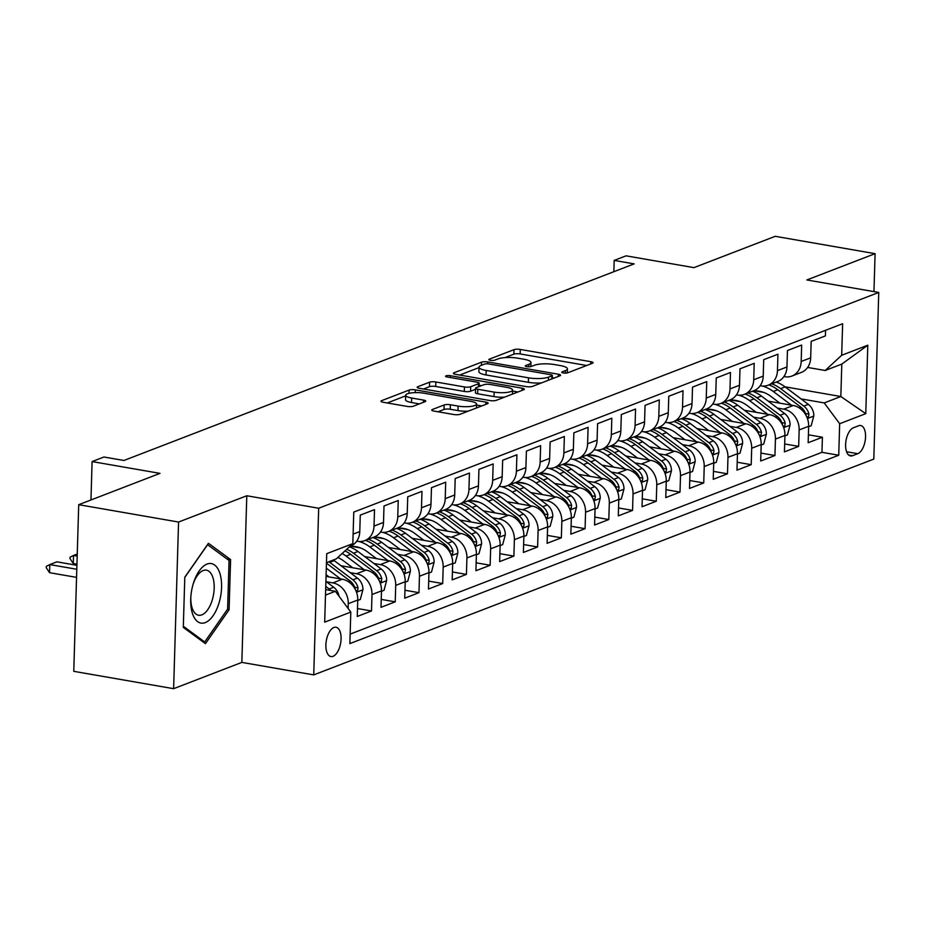 <?xml version="1.0" encoding="UTF-8"?>
<svg xmlns="http://www.w3.org/2000/svg" width="925" height="925" viewBox="0 0 925 925"><rect width="100%" height="100%" fill="white"/><g stroke="black" fill="none" stroke-linecap="round" stroke-linejoin="round"><path stroke-width="1.39" d="M563.313 372.972A3.191 0.786 1.7 0 0 567.684 372.81L592.439 363.282A4.567 1.122 1.7 0 0 593.075 362.727A4.567 1.122 1.7 0 0 590.844 361.698L520.278 349.442A4.567 1.122 1.7 0 0 514.023 349.65L489.279 359.189A3.191 0.786 1.7 0 0 488.828 359.571A3.191 0.786 1.7 0 0 490.389 360.299A3.191 0.786 1.7 0 0 494.759 360.149L497.962 358.912A14.603 3.584 1.7 0 1 517.965 358.218L523.851 359.235A14.603 3.584 1.7 0 1 530.985 362.542A14.603 3.584 1.7 0 1 528.938 364.288L525.735 365.525A3.191 0.786 1.7 0 0 525.284 365.907A3.191 0.786 1.7 0 0 526.845 366.635A3.191 0.786 1.7 0 0 531.227 366.473L534.43 365.248A14.603 3.584 1.7 0 1 554.422 364.554L560.307 365.572A14.603 3.584 1.7 0 1 567.441 368.878A14.603 3.584 1.7 0 1 565.395 370.624L562.192 371.862A3.191 0.786 1.7 0 0 561.752 372.243A3.191 0.786 1.7 0 0 563.313 372.972M333.058 656.311A14.869 7.273 99.9 0 0 340.943 641.048A14.869 7.273 99.9 0 0 336.029 627.254A14.869 7.273 99.9 0 0 333.913 627.485A14.869 7.273 99.9 0 0 326.028 642.748A14.869 7.273 99.9 0 0 330.942 656.553A14.869 7.273 99.9 0 0 333.058 656.311M432.368 409.498A4.567 1.122 1.7 0 0 431.732 410.053A4.567 1.122 1.7 0 0 433.964 411.082L453.759 414.516A4.567 1.122 1.7 0 0 460.014 414.308L487.498 403.716A4.567 1.122 1.7 0 0 488.134 403.161A4.567 1.122 1.7 0 0 485.903 402.132L415.337 389.876A4.567 1.122 1.7 0 0 409.081 390.084L381.597 400.675A4.567 1.122 1.7 0 0 380.961 401.23A4.567 1.122 1.7 0 0 383.193 402.259L407.104 406.41A4.567 1.122 1.7 0 0 413.359 406.202L425.118 401.67A4.567 1.122 1.7 0 0 425.754 401.115A4.567 1.122 1.7 0 0 423.523 400.086L411.671 398.028A12.198 2.995 1.7 0 1 405.705 395.264A12.198 2.995 1.7 0 1 411.903 392.847A12.198 2.995 1.7 0 1 424.124 393.217L470.582 401.3A12.198 2.995 1.7 0 1 476.56 404.063A12.198 2.995 1.7 0 1 470.351 406.468A12.198 2.995 1.7 0 1 458.129 406.098L450.382 404.757A4.567 1.122 1.7 0 0 444.127 404.965L432.368 409.498L432.333 410.631M873.963 291.618L875.085 253.67L775.231 236.314L693.947 267.637L626.052 255.832L614.188 260.411L634.157 263.879L123.927 460.477L103.958 457.008L92.095 461.575L90.951 499.974M178.56 522.047L173.623 688.686L241.841 662.393L246.79 495.754L178.56 522.047L78.718 504.692L159.99 473.369L92.095 461.575M246.79 495.754L318.686 508.241L878.75 292.45L873.801 459.089L313.737 674.892L318.686 508.241M875.085 253.67L806.854 279.951L878.75 292.45M526.198 386.604A4.567 1.122 1.7 0 0 532.453 386.396L559.937 375.804A4.567 1.122 1.7 0 0 560.585 375.249A4.567 1.122 1.7 0 0 558.353 374.22L487.776 361.953A4.567 1.122 1.7 0 0 481.532 362.172L454.048 372.763A4.567 1.122 1.7 0 0 453.4 373.307A4.567 1.122 1.7 0 0 455.632 374.347L526.198 386.604M523.712 389.76L496.228 400.352A4.567 1.122 1.7 0 1 489.984 400.56L419.407 388.303A4.567 1.122 1.7 0 1 417.187 387.263A4.567 1.122 1.7 0 1 417.822 386.719L429.582 382.187A4.567 1.122 1.7 0 1 435.837 381.979L464.454 386.951A4.567 1.122 1.7 0 0 470.709 386.731L478.502 383.725A4.567 1.122 1.7 0 0 479.15 383.181A4.567 1.122 1.7 0 0 476.918 382.141L447.122 376.972A3.191 0.786 1.7 0 1 445.561 376.244A3.191 0.786 1.7 0 1 447.18 375.608A3.191 0.786 1.7 0 1 450.382 375.712L522.128 388.176A4.567 1.122 1.7 0 1 524.359 389.205A4.567 1.122 1.7 0 1 523.712 389.76M173.623 688.686L73.769 671.33L78.718 504.692M326.433 581.779L332.815 582.889A18.592 15.563 68.9 0 1 348.262 603.678L357.755 600.024L357.258 616.466L371.503 610.974L357.501 608.546M350.159 572.633L356.553 573.743A18.592 15.563 68.9 0 1 371.989 594.532L381.482 590.878L380.996 607.32L395.229 601.828L381.227 599.4M373.885 563.487L380.279 564.597A18.592 15.563 68.9 0 1 395.727 585.386L405.219 581.732L404.722 598.174L418.967 592.682L404.965 590.254M397.623 554.341L404.017 555.451A18.592 15.563 68.9 0 1 419.453 576.252L428.946 572.587L428.46 589.028L442.693 583.548L428.691 581.108M421.349 545.207L427.743 546.317A18.592 15.563 68.9 0 1 443.179 567.106L452.672 563.441L452.186 579.882L466.431 574.402L452.429 571.962M445.087 536.061L451.469 537.171A18.592 15.563 68.9 0 1 466.917 557.96L476.41 554.306L475.924 570.737L490.158 565.256L476.155 562.816M468.813 526.915L475.207 528.025A18.592 15.563 68.9 0 1 490.643 548.814L500.136 545.16L499.65 561.602L513.895 556.11L499.893 553.682M492.551 517.769L498.933 518.879A18.592 15.563 68.9 0 1 514.381 539.668L523.874 536.014L523.388 552.456L537.622 546.964L523.619 544.536M516.277 508.623L522.671 509.733A18.592 15.563 68.9 0 1 538.107 530.522L547.6 526.868L547.114 543.31L561.359 537.818L547.346 535.39M540.015 499.477L546.398 500.587A18.592 15.563 68.9 0 1 561.845 521.388L571.338 517.722L570.852 534.164L585.086 528.684L571.083 526.244M563.741 490.342L570.135 491.453A18.592 15.563 68.9 0 1 585.571 512.242L595.064 508.577L594.578 525.018L608.812 519.538L594.81 517.098M587.479 481.197L593.862 482.307A18.592 15.563 68.9 0 1 609.309 503.096L618.802 499.442L618.305 515.873L632.55 510.392L618.548 507.952M611.205 472.051L617.599 473.161A18.592 15.563 68.9 0 1 633.035 493.95L642.528 490.296L642.043 506.738L656.276 501.246L642.274 498.818M634.932 462.905L641.326 464.015A18.592 15.563 68.9 0 1 656.773 484.804L666.266 481.15L665.769 497.592L680.014 492.1L666.012 489.672M658.669 453.759L665.063 454.869A18.592 15.563 68.9 0 1 680.499 475.658L689.992 472.004L689.507 488.446L703.74 482.954L689.738 480.526M682.396 444.613L688.79 445.723A18.592 15.563 68.9 0 1 704.226 466.524L713.718 462.858L713.233 479.3L727.478 473.82L713.476 471.38M706.133 435.478L712.516 436.588A18.592 15.563 68.9 0 1 727.963 457.378L737.456 453.712L736.971 470.154L751.204 464.674L737.202 462.234M729.86 426.333L736.254 427.442A18.592 15.563 68.9 0 1 751.69 448.232L761.183 444.578L760.697 461.008L774.942 455.528L760.94 453.088M753.597 417.187L759.98 418.297A18.592 15.563 68.9 0 1 775.428 439.086L784.92 435.432L784.435 451.874L798.668 446.382L799.154 429.94A18.592 15.563 -111.1 0 0 783.718 409.151L777.324 408.041M784.666 443.954L798.668 446.382M825.574 330.294L825.412 335.902L811.167 341.383L810.682 357.825A18.592 15.563 -111.1 0 1 801.385 372.393L791.893 376.059A18.592 15.563 -111.1 0 0 801.189 361.478L801.674 345.048L787.441 350.529L786.955 366.971A18.592 15.563 -111.1 0 1 777.659 381.539L768.166 385.205A18.592 15.563 68.9 0 1 760.951 385.864L760.177 385.737M768.166 385.205A18.592 15.563 68.9 0 0 777.462 370.624L777.948 354.194L763.703 359.675L763.218 376.117A18.592 15.563 -111.1 0 1 753.921 390.685L744.428 394.339A18.592 15.563 68.9 0 1 737.213 395.01L736.439 394.882M744.428 394.339A18.592 15.563 68.9 0 0 753.725 379.77L754.21 363.328L739.977 368.821L739.491 385.262A18.592 15.563 -111.1 0 1 730.195 399.831L720.702 403.485A18.592 15.563 68.9 0 1 713.487 404.156L712.712 404.017M720.702 403.485A18.592 15.563 68.9 0 0 729.998 388.916L730.484 372.474L716.239 377.967L715.753 394.397A18.592 15.563 -111.1 0 1 706.469 408.977L696.976 412.631A18.592 15.563 68.9 0 1 689.749 413.302L688.975 413.163M696.976 412.631A18.592 15.563 68.9 0 0 706.261 398.062L706.746 381.62L692.513 387.113L692.027 403.543A18.592 15.563 -111.1 0 1 682.731 418.123L673.238 421.777A18.592 15.563 68.9 0 1 666.023 422.447L665.248 422.309M673.238 421.777A18.592 15.563 68.9 0 0 682.534 407.208L683.02 390.766L668.775 396.247L668.289 412.689A18.592 15.563 -111.1 0 1 659.005 427.257L649.512 430.923A18.592 15.563 68.9 0 1 642.285 431.593L641.522 431.455M649.512 430.923A18.592 15.563 68.9 0 0 658.797 416.354L659.282 399.912L645.049 405.393L644.563 421.835A18.592 15.563 -111.1 0 1 635.267 436.403L625.774 440.069A18.592 15.563 68.9 0 1 618.559 440.728L617.784 440.601M625.774 440.069A18.592 15.563 68.9 0 0 635.07 425.488L635.556 409.058L621.322 414.539L620.825 430.981A18.592 15.563 -111.1 0 1 611.541 445.549L602.048 449.203A18.592 15.563 68.9 0 1 594.821 449.874L594.058 449.747M602.048 449.203A18.592 15.563 68.9 0 0 611.332 434.634L611.83 418.192L597.585 423.685L597.099 440.127A18.592 15.563 -111.1 0 1 587.803 454.695L578.31 458.349A18.592 15.563 68.9 0 1 571.095 459.02L570.32 458.881M578.31 458.349A18.592 15.563 68.9 0 0 587.606 443.78L588.092 427.338L573.858 432.831L573.361 449.272A18.592 15.563 -111.1 0 1 564.077 463.841L554.584 467.495A18.592 15.563 68.9 0 1 547.357 468.166L546.594 468.027M554.584 467.495A18.592 15.563 68.9 0 0 563.868 452.926L564.366 436.484L550.121 441.977L549.635 458.407A18.592 15.563 -111.1 0 1 540.339 472.987L530.846 476.641A18.592 15.563 68.9 0 1 523.631 477.312L522.856 477.173M530.846 476.641A18.592 15.563 68.9 0 0 540.142 462.072L540.628 445.63L526.394 451.111L525.909 467.553A18.592 15.563 -111.1 0 1 516.613 482.122L507.12 485.787A18.592 15.563 68.9 0 1 499.905 486.458L499.13 486.319M507.12 485.787A18.592 15.563 68.9 0 0 516.416 471.218L516.902 454.776L502.657 460.257L502.171 476.699A18.592 15.563 -111.1 0 1 492.875 491.267L483.382 494.933A18.592 15.563 68.9 0 1 476.167 495.592L475.392 495.465M483.382 494.933A18.592 15.563 68.9 0 0 492.678 480.353L493.164 463.922L478.93 469.403L478.445 485.845A18.592 15.563 -111.1 0 1 469.148 500.413L459.656 504.067A18.592 15.563 68.9 0 1 452.441 504.738L451.666 504.611M459.656 504.067A18.592 15.563 68.9 0 0 468.952 489.498L469.438 473.057L455.192 478.549L454.707 494.991A18.592 15.563 -111.1 0 1 445.422 509.559L435.929 513.213A18.592 15.563 68.9 0 1 428.703 513.884L427.928 513.745M435.929 513.213A18.592 15.563 68.9 0 0 445.214 498.644L445.7 482.203L431.466 487.695L430.981 504.137A18.592 15.563 -111.1 0 1 421.684 518.705L412.192 522.359A18.592 15.563 68.9 0 1 404.977 523.03L404.202 522.891M412.192 522.359A18.592 15.563 68.9 0 0 421.488 507.79L421.973 491.348L407.728 496.841L407.243 513.271A18.592 15.563 -111.1 0 1 397.958 527.851L388.465 531.505A18.592 15.563 68.9 0 1 381.239 532.176L380.476 532.037M388.465 531.505A18.592 15.563 68.9 0 0 397.75 516.936L398.247 500.494L384.002 505.975L383.517 522.417A18.592 15.563 -111.1 0 1 374.22 536.997L364.728 540.651A18.592 15.563 68.9 0 1 357.512 541.322L356.738 541.183M364.728 540.651A18.592 15.563 68.9 0 0 374.024 526.082L374.509 509.64L360.276 515.121L359.779 531.563A18.592 15.563 -111.1 0 1 350.494 546.132L349.823 546.386M357.755 600.024A18.592 15.563 -111.1 0 0 342.308 579.235L326.051 576.402M381.482 590.878A18.592 15.563 -111.1 0 0 366.046 570.089L341.001 565.73M405.219 581.732A18.592 15.563 -111.1 0 0 389.772 560.943L364.728 556.596M428.946 572.587A18.592 15.563 -111.1 0 0 413.51 551.797L388.465 547.45M360.241 547.854L351.824 546.386M452.672 563.441A18.592 15.563 -111.1 0 0 437.236 542.651L412.192 538.304M383.967 538.708L375.55 537.24M476.41 554.306A18.592 15.563 -111.1 0 0 460.962 533.505L435.929 529.158M407.705 529.562L399.288 528.094M500.136 545.16A18.592 15.563 -111.1 0 0 484.7 524.371L459.656 520.012M431.432 520.417L423.014 518.96M523.874 536.014A18.592 15.563 -111.1 0 0 508.426 515.225L483.393 510.866M455.169 511.271L446.752 509.814M547.6 526.868A18.592 15.563 -111.1 0 0 532.164 506.079L507.12 501.732M478.896 502.125L470.478 500.668M571.338 517.722A18.592 15.563 -111.1 0 0 555.89 496.933L530.857 492.586M502.633 492.99L494.216 491.522M595.064 508.577A18.592 15.563 -111.1 0 0 579.628 487.787L554.584 483.44M526.36 483.844L517.942 482.376M618.802 499.442A18.592 15.563 -111.1 0 0 603.354 478.641L578.322 474.294M550.097 474.698L541.668 473.23M642.528 490.296A18.592 15.563 -111.1 0 0 627.092 469.507L602.048 465.148M573.824 465.553L565.406 464.096M666.266 481.15A18.592 15.563 -111.1 0 0 650.818 460.361L625.774 456.002M597.562 456.407L589.132 454.95M689.992 472.004A18.592 15.563 -111.1 0 0 674.556 451.215L649.512 446.868M621.288 447.261L612.87 445.804M713.718 462.858A18.592 15.563 -111.1 0 0 698.282 442.069L673.238 437.722M645.014 438.126L636.597 436.658M737.456 453.712A18.592 15.563 -111.1 0 0 722.009 432.923L696.976 428.576M668.752 428.98L660.334 427.512M761.183 444.578A18.592 15.563 -111.1 0 0 745.747 423.777L720.702 419.43M692.478 419.834L684.061 418.366M784.92 435.432A18.592 15.563 -111.1 0 0 769.473 414.643L744.44 410.284M716.216 410.688L707.798 409.232M858.608 425.766L853.382 427.778A14.407 7.042 99.9 0 0 845.751 442.566A14.407 7.042 99.9 0 0 850.503 455.933A14.407 7.042 99.9 0 0 852.561 455.701L857.776 453.689A14.407 7.042 99.9 0 0 865.418 438.901A14.407 7.042 99.9 0 0 860.655 425.535A14.407 7.042 99.9 0 0 858.608 425.766M325.496 595.087L335.359 591.295L350.795 612.084L349.858 643.603L838.732 455.239L839.669 423.719L824.221 402.918L801.062 398.895M350.795 612.084L324.687 622.143L326.722 553.682L352.83 543.623L353.766 512.092L842.629 323.727L841.692 355.258L867.8 345.198L865.765 413.66L839.669 423.719M739.942 401.542L731.525 400.086M350.136 634.122L821.955 452.325L822.406 437.236L808.161 442.728L808.647 426.286A18.592 15.563 -111.1 0 0 793.211 405.497L768.166 401.138M783.903 376.591L784.678 376.718A18.592 15.563 -111.1 0 0 791.893 376.059M775.428 439.086L774.942 455.528M751.69 448.232L751.204 464.674M727.963 457.378L727.478 473.82M704.226 466.524L703.74 482.954M680.499 475.658L680.014 492.1M656.773 484.804L656.276 501.246M633.035 493.95L632.55 510.392M609.309 503.096L608.812 519.538M585.571 512.242L585.086 528.684M561.845 521.388L561.359 537.818M538.107 530.522L537.622 546.964M514.381 539.668L513.895 556.11M490.643 548.814L490.158 565.256M466.917 557.96L466.431 574.402M443.179 567.106L442.693 583.548M419.453 576.252L418.967 592.682M395.727 585.386L395.229 601.828M371.989 594.532L371.503 610.974M348.262 603.678L348.112 608.477M335.359 591.295L325.658 589.607M763.68 392.397L755.263 390.94M824.221 402.918L840.837 396.524L841.796 364.092L825.181 370.497L841.692 355.258M785.036 386.823L840.837 396.524L865.765 413.66M807.641 367.445L825.181 370.497M241.841 662.393L313.737 674.892M614.188 260.411L613.853 271.696M352.83 543.623L336.318 558.862L326.456 562.666M808.392 434.808L822.406 437.236M821.955 452.325L838.732 455.239M841.796 364.092L867.8 345.198M183.3 627.393L205.454 643.661L229.099 609.748L230.591 559.556L208.437 543.287L184.792 577.212L183.3 627.393M226.949 558.931L230.591 559.556M227.377 609.448L229.099 609.748M586.67 365.502L520.139 353.94A4.567 1.122 1.7 0 0 513.895 354.159L504.888 357.628M479.023 367.595L459.679 375.041M554.168 378.024L552.271 377.689M551.89 375.828A3.191 0.786 1.7 0 0 552.341 375.446A3.191 0.786 1.7 0 0 550.78 374.729L488.828 363.964A3.191 0.786 1.7 0 0 484.457 364.115L481.081 365.421A14.603 3.584 1.7 0 0 479.034 367.167A14.603 3.584 1.7 0 0 486.168 370.474L528.51 377.828A14.603 3.584 1.7 0 0 548.513 377.134L551.89 375.828L551.797 378.938M479.034 367.167L478.896 371.665A14.603 3.584 1.7 0 0 486.041 374.972L486.168 370.474M541.46 382.915A14.603 3.584 1.7 0 1 528.383 382.326L486.041 374.972M423.453 389.009L429.454 386.696L429.582 382.187M475.519 389.321L470.571 391.229A4.567 1.122 1.7 0 1 464.315 391.448L435.698 386.477A4.567 1.122 1.7 0 0 429.454 386.696M479.081 385.228L481.486 385.644M512.554 391.044L517.954 391.98M494.147 392.108A12.198 2.995 1.7 0 0 506.38 392.478A12.198 2.995 1.7 0 0 512.577 390.072A12.198 2.995 1.7 0 0 506.611 387.309L490.25 384.465A4.567 1.122 1.7 0 0 483.995 384.673L476.19 387.679A4.567 1.122 1.7 0 0 475.554 388.234A4.567 1.122 1.7 0 0 477.786 389.263L494.147 392.108L494.019 396.605A12.198 2.995 1.7 0 0 504.576 397.126M475.554 388.234L475.415 392.732A4.567 1.122 1.7 0 0 477.647 393.761L477.786 389.263M494.019 396.605L477.647 393.761M468.212 411.139A12.198 2.995 1.7 0 1 457.991 410.596L450.244 409.255A4.567 1.122 1.7 0 0 444 409.474L437.999 411.787M405.705 395.264L405.566 399.762A12.198 2.995 1.7 0 0 411.533 402.525L411.671 398.028M419.349 403.89L411.533 402.525M405.682 395.854L387.228 402.965M481.728 405.936L476.525 405.034M808.635 426.726L811.19 425.731L813.827 415.811A12.314 10.314 -111.1 0 0 808.311 404.364L785.128 386.904A35.555 29.762 -111.1 0 0 776.248 382.083M754.314 390.974A29.519 24.709 -111.1 0 0 753.551 391.61M791.476 405.196L773.265 391.472A35.555 29.762 -111.1 0 0 762.443 386.049M779.925 403.184L770.779 396.305A29.519 24.709 -111.1 0 0 752.811 391.113M806.808 416.967L808.485 416.921L808.936 414.088A12.314 10.314 -111.1 0 0 803.802 406.098L780.619 388.639A35.555 29.762 -111.1 0 0 771.739 383.829M768.883 384.927A35.555 29.762 68.9 0 1 777.775 389.737L800.957 407.197A12.314 10.314 68.9 0 1 806.08 415.186L806.265 415.834M219.063 602.834A30.213 14.777 99.9 0 0 214.623 565.025A30.213 14.777 99.9 0 0 193.233 583.802A30.213 14.777 99.9 0 0 193.221 583.848A30.213 14.777 99.9 0 0 190.77 597.966A30.213 14.777 99.9 0 0 200.979 623.103A30.213 14.777 99.9 0 0 219.063 602.834M190.827 597.018A22.871 11.192 99.9 0 0 198.586 615.241A22.871 11.192 99.9 0 0 212.287 599.886A22.871 11.192 99.9 0 0 206.414 570.17A22.871 11.192 99.9 0 0 192.967 584.704M184.78 577.431L207.582 544.709L229.053 560.481L227.608 609.101L204.702 641.962L183.335 626.271M202.656 641.603L204.702 641.962M784.909 435.872L787.464 434.877L790.1 424.957A12.314 10.314 -111.1 0 0 784.585 413.51L761.402 396.05A35.555 29.762 -111.1 0 0 752.511 391.229M730.577 400.12A29.519 24.709 -111.1 0 0 729.813 400.756M767.75 414.342L749.539 400.618A35.555 29.762 -111.1 0 0 738.717 395.195M756.188 412.33L747.053 405.439A29.519 24.709 -111.1 0 0 729.073 400.259M783.07 426.113L784.758 426.067L785.198 423.234A12.314 10.314 -111.1 0 0 780.076 415.244L756.893 397.785A35.555 29.762 -111.1 0 0 748.001 392.963M745.157 394.062A35.555 29.762 68.9 0 1 754.048 398.883L777.22 416.342A12.314 10.314 68.9 0 1 782.353 424.332L782.538 424.968M761.171 445.006L763.726 444.023L766.374 434.103A12.314 10.314 -111.1 0 0 760.847 422.656L737.664 405.185A35.555 29.762 -111.1 0 0 728.784 400.375M706.85 409.266A29.519 24.709 -111.1 0 0 706.087 409.902M744.012 423.477L725.801 409.763A35.555 29.762 -111.1 0 0 714.979 404.341M732.461 421.476L723.315 414.585A29.519 24.709 -111.1 0 0 705.347 409.405M759.344 435.247L761.021 435.212L761.472 432.38A12.314 10.314 -111.1 0 0 756.338 424.39L733.155 406.931A35.555 29.762 -111.1 0 0 724.275 402.109M721.431 403.208A35.555 29.762 68.9 0 1 730.311 408.029L753.493 425.488A12.314 10.314 68.9 0 1 758.616 433.478L758.801 434.114M737.445 454.152L740 453.169L742.636 443.248A12.314 10.314 -111.1 0 0 737.121 431.79L713.938 414.331A35.555 29.762 -111.1 0 0 705.047 409.521M683.112 418.412A29.519 24.709 -111.1 0 0 682.349 419.048M720.286 432.623L702.075 418.909A35.555 29.762 -111.1 0 0 691.253 413.475M708.723 430.622L699.589 423.731A29.519 24.709 -111.1 0 0 681.621 418.551M735.606 444.393L737.294 444.358L737.734 441.526A12.314 10.314 -111.1 0 0 732.612 433.536L709.429 416.077A35.555 29.762 -111.1 0 0 700.537 411.255M697.693 412.353A35.555 29.762 68.9 0 1 706.584 417.163L729.767 434.634A12.314 10.314 68.9 0 1 734.889 442.613L735.074 443.26M713.707 463.298L716.262 462.315L718.91 452.394A12.314 10.314 -111.1 0 0 713.383 440.936L690.212 423.477A35.555 29.762 -111.1 0 0 681.32 418.667M659.386 427.547A29.519 24.709 -111.1 0 0 658.623 428.194M696.56 441.768L678.337 428.044A35.555 29.762 -111.1 0 0 667.515 422.621M684.997 439.757L675.851 432.877A29.519 24.709 -111.1 0 0 657.883 427.697M711.88 453.539L713.557 453.493L714.007 450.66A12.314 10.314 -111.1 0 0 708.874 442.682L685.702 425.211A35.555 29.762 -111.1 0 0 676.811 420.401M673.967 421.499A35.555 29.762 68.9 0 1 682.847 426.309L706.029 443.769A12.314 10.314 68.9 0 1 711.163 451.758L711.337 452.406M689.981 472.444L692.536 471.461L695.172 461.529A12.314 10.314 -111.1 0 0 689.657 450.082L666.474 432.623A35.555 29.762 -111.1 0 0 657.582 427.812M635.648 436.692A29.519 24.709 -111.1 0 0 634.885 437.34M672.822 450.914L654.611 437.19A35.555 29.762 -111.1 0 0 643.788 431.767M661.259 448.903L652.125 442.023A29.519 24.709 -111.1 0 0 634.157 436.843M688.142 462.685L689.83 462.639L690.27 459.806A12.314 10.314 -111.1 0 0 685.147 451.816L661.965 434.357A35.555 29.762 -111.1 0 0 653.085 429.547M650.229 430.645A35.555 29.762 68.9 0 1 659.12 435.455L682.303 452.915A12.314 10.314 68.9 0 1 687.425 460.904L687.61 461.552M666.243 481.59L668.81 480.595L671.446 470.675A12.314 10.314 -111.1 0 0 665.919 459.228L642.748 441.768A35.555 29.762 -111.1 0 0 633.856 436.947M611.922 445.838A29.519 24.709 -111.1 0 0 611.159 446.474M649.096 460.06L630.873 446.336A35.555 29.762 -111.1 0 0 620.051 440.913M637.533 458.048L628.387 451.169A29.519 24.709 -111.1 0 0 610.419 445.977M664.416 471.831L666.104 471.785L666.543 468.952A12.314 10.314 -111.1 0 0 661.41 460.962L638.238 443.503A35.555 29.762 -111.1 0 0 629.347 438.693M626.503 439.791A35.555 29.762 68.9 0 1 635.382 444.601L658.565 462.061A12.314 10.314 68.9 0 1 663.699 470.05L663.872 470.698M642.517 490.736L645.072 489.741L647.708 479.821A12.314 10.314 -111.1 0 0 642.193 468.374L619.01 450.914A35.555 29.762 -111.1 0 0 610.13 446.093M588.184 454.984A29.519 24.709 -111.1 0 0 587.421 455.62M625.358 469.206L607.147 455.482A35.555 29.762 -111.1 0 0 596.324 450.059M613.795 467.194L604.661 460.303A29.519 24.709 -111.1 0 0 586.693 455.123M640.678 480.977L642.366 480.931L642.806 478.098A12.314 10.314 -111.1 0 0 637.683 470.108L614.501 452.649A35.555 29.762 -111.1 0 0 605.621 447.827M602.765 448.926A35.555 29.762 68.9 0 1 611.656 453.747L634.839 471.207A12.314 10.314 68.9 0 1 639.961 479.196L640.146 479.844M618.79 499.87L621.346 498.887L623.982 488.967A12.314 10.314 -111.1 0 0 618.467 477.52L595.284 460.049A35.555 29.762 -111.1 0 0 586.392 455.239M564.458 464.13A29.519 24.709 -111.1 0 0 563.695 464.766M601.632 478.341L583.421 464.627A35.555 29.762 -111.1 0 0 572.587 459.205M590.069 476.34L580.923 469.449A29.519 24.709 -111.1 0 0 562.955 464.269M616.952 490.111L618.64 490.077L619.079 487.244A12.314 10.314 -111.1 0 0 613.957 479.254L590.774 461.795A35.555 29.762 -111.1 0 0 581.883 456.973M579.038 458.072A35.555 29.762 68.9 0 1 587.918 462.893L611.101 480.353A12.314 10.314 68.9 0 1 616.235 488.342L616.408 488.978M595.053 509.016L597.608 508.033L600.244 498.113A12.314 10.314 -111.1 0 0 594.729 486.654L571.546 469.195A35.555 29.762 -111.1 0 0 562.666 464.385M540.72 473.276A29.519 24.709 -111.1 0 0 539.957 473.912M577.894 487.487L559.683 473.773A35.555 29.762 -111.1 0 0 548.86 468.339M566.331 485.486L557.197 478.595A29.519 24.709 -111.1 0 0 539.229 473.415M593.214 499.257L594.902 499.222L595.353 496.39A12.314 10.314 -111.1 0 0 590.219 488.4L567.037 470.941A35.555 29.762 -111.1 0 0 558.157 466.119M555.301 467.217A35.555 29.762 68.9 0 1 564.192 472.028L587.375 489.498A12.314 10.314 68.9 0 1 592.497 497.477L592.682 498.124M571.326 518.162L573.882 517.179L576.518 507.258A12.314 10.314 -111.1 0 0 571.002 495.8L547.82 478.341A35.555 29.762 -111.1 0 0 538.928 473.531M516.994 482.411A29.519 24.709 -111.1 0 0 516.231 483.058M554.168 496.632L535.957 482.919A35.555 29.762 -111.1 0 0 525.123 477.485M542.605 494.621L533.459 487.741A29.519 24.709 -111.1 0 0 515.491 482.561M569.488 508.403L571.176 508.368L571.615 505.524A12.314 10.314 -111.1 0 0 566.493 497.546L543.31 480.075A35.555 29.762 -111.1 0 0 534.419 475.265M531.574 476.363A35.555 29.762 68.9 0 1 540.466 481.173L563.637 498.633A12.314 10.314 68.9 0 1 568.771 506.623L568.956 507.27M547.588 527.308L550.144 526.325L552.792 516.404A12.314 10.314 -111.1 0 0 547.265 504.946L524.082 487.487A35.555 29.762 -111.1 0 0 515.202 482.677M493.268 491.557A29.519 24.709 -111.1 0 0 492.505 492.204M530.43 505.778L512.219 492.054A35.555 29.762 -111.1 0 0 501.396 486.631M518.879 503.767L509.733 496.887A29.519 24.709 -111.1 0 0 491.765 491.707M545.762 517.549L547.438 517.503L547.889 514.67A12.314 10.314 -111.1 0 0 542.755 506.68L519.572 489.221A35.555 29.762 -111.1 0 0 510.692 484.411M507.848 485.509A35.555 29.762 68.9 0 1 516.728 490.319L539.911 507.779A12.314 10.314 68.9 0 1 545.033 515.768L545.218 516.416M523.862 536.454L526.418 535.471L529.054 525.539A12.314 10.314 -111.1 0 0 523.538 514.092L500.356 496.632A35.555 29.762 -111.1 0 0 491.464 491.811M469.53 500.703A29.519 24.709 -111.1 0 0 468.767 501.35M506.703 514.924L488.493 501.2A35.555 29.762 -111.1 0 0 477.67 495.777M495.141 512.913L486.007 506.033A29.519 24.709 -111.1 0 0 468.027 500.841M522.024 526.695L523.712 526.649L524.151 523.816A12.314 10.314 -111.1 0 0 519.029 515.826L495.846 498.367A35.555 29.762 -111.1 0 0 486.955 493.557M484.11 494.655A35.555 29.762 68.9 0 1 493.002 499.465L516.173 516.925A12.314 10.314 68.9 0 1 521.307 524.914L521.492 525.562M500.124 545.6L502.68 544.605L505.328 534.685A12.314 10.314 -111.1 0 0 499.801 523.238L476.618 505.778A35.555 29.762 -111.1 0 0 467.738 500.957M445.804 509.848A29.519 24.709 -111.1 0 0 445.041 510.484M482.977 524.07L464.755 510.346A35.555 29.762 -111.1 0 0 453.932 504.923M471.415 522.058L462.269 515.167A29.519 24.709 -111.1 0 0 444.301 509.987M498.297 535.841L499.974 535.795L500.425 532.962A12.314 10.314 -111.1 0 0 495.291 524.972L472.108 507.513A35.555 29.762 -111.1 0 0 463.228 502.691M460.384 503.79A35.555 29.762 68.9 0 1 469.264 508.611L492.447 526.071A12.314 10.314 68.9 0 1 497.569 534.06L497.754 534.708M476.398 554.734L478.953 553.751L481.59 543.831A12.314 10.314 -111.1 0 0 476.074 532.384L452.892 514.913A35.555 29.762 -111.1 0 0 444 510.103M422.066 518.994A29.519 24.709 -111.1 0 0 421.303 519.63M459.239 533.205L441.028 519.492A35.555 29.762 -111.1 0 0 430.206 514.069M447.677 531.204L438.542 524.313A29.519 24.709 -111.1 0 0 420.574 519.133M474.56 544.987L476.248 544.941L476.687 542.108A12.314 10.314 -111.1 0 0 471.565 534.118L448.382 516.659A35.555 29.762 -111.1 0 0 439.491 511.837M436.646 512.936A35.555 29.762 68.9 0 1 445.538 517.757L468.721 535.217A12.314 10.314 68.9 0 1 473.843 543.206L474.028 543.842M452.66 563.88L455.216 562.897L457.863 552.977A12.314 10.314 -111.1 0 0 452.337 541.518L429.165 524.059A35.555 29.762 -111.1 0 0 420.274 519.249M398.34 528.14A29.519 24.709 -111.1 0 0 397.577 528.776M435.513 542.351L417.291 528.637A35.555 29.762 -111.1 0 0 406.468 523.215M423.951 540.35L414.805 533.459A29.519 24.709 -111.1 0 0 396.837 528.279M450.833 554.121L452.51 554.087L452.961 551.254A12.314 10.314 -111.1 0 0 447.827 543.264L424.656 525.805A35.555 29.762 -111.1 0 0 415.764 520.983M412.92 522.082A35.555 29.762 68.9 0 1 421.8 526.892L444.983 544.363A12.314 10.314 68.9 0 1 450.117 552.341L450.29 552.988M428.934 573.026L431.489 572.043L434.126 562.123A12.314 10.314 -111.1 0 0 428.61 550.664L405.428 533.205A35.555 29.762 -111.1 0 0 396.547 528.395M374.602 537.275A29.519 24.709 -111.1 0 0 373.839 537.922M411.775 551.497L393.564 537.783A35.555 29.762 -111.1 0 0 382.742 532.349M400.213 549.485L391.078 542.605A29.519 24.709 -111.1 0 0 373.11 537.425M427.096 563.267L428.784 563.232L429.223 560.388A12.314 10.314 -111.1 0 0 424.101 552.41L400.918 534.939A35.555 29.762 -111.1 0 0 392.038 530.129M389.182 531.227A35.555 29.762 68.9 0 1 398.074 536.038L421.257 553.497A12.314 10.314 68.9 0 1 426.379 561.487L426.564 562.134M405.196 582.172L407.763 581.189L410.399 571.268A12.314 10.314 -111.1 0 0 404.873 559.81L381.701 542.351A35.555 29.762 -111.1 0 0 372.81 537.541M350.876 546.421A29.519 24.709 -111.1 0 0 350.113 547.068M388.049 560.643L369.827 546.918A35.555 29.762 -111.1 0 0 359.004 541.495M376.487 558.631L367.341 551.751A29.519 24.709 -111.1 0 0 349.673 546.525M403.369 572.413L405.058 572.367L405.497 569.534A12.314 10.314 -111.1 0 0 400.375 561.544L377.192 544.085A35.555 29.762 -111.1 0 0 368.3 539.275M365.456 540.373A35.555 29.762 68.9 0 1 374.336 545.183L397.519 562.643A12.314 10.314 68.9 0 1 402.653 570.632L402.826 571.28M381.47 591.318L384.025 590.335L386.662 580.403A12.314 10.314 -111.1 0 0 381.146 568.956L357.963 551.497A35.555 29.762 -111.1 0 0 349.396 546.791M364.311 569.788L346.1 556.064A35.555 29.762 -111.1 0 0 342.146 553.485M352.749 567.777L343.614 560.897A29.519 24.709 -111.1 0 0 337.787 557.498M379.632 581.559L381.32 581.513L381.759 578.68A12.314 10.314 -111.1 0 0 376.637 570.69L353.454 553.231A35.555 29.762 -111.1 0 0 346.713 549.265M344.967 550.872A35.555 29.762 68.9 0 1 350.61 554.329L373.792 571.789A12.314 10.314 68.9 0 1 378.915 579.778L379.1 580.426M357.744 600.464L360.299 599.469L362.935 589.549A12.314 10.314 -111.1 0 0 357.42 578.102L334.237 560.643A35.555 29.762 -111.1 0 0 333.358 559.995M340.585 578.934L326.294 568.17M329.022 576.923L326.097 574.714M355.905 590.705L357.593 590.659L358.033 587.826A12.314 10.314 -111.1 0 0 352.911 579.836L329.728 562.377A35.555 29.762 -111.1 0 0 328.849 561.741M326.444 563.152A35.555 29.762 68.9 0 1 326.872 563.475L350.055 580.935A12.314 10.314 68.9 0 1 355.188 588.924L355.362 589.572M77.249 554.006L73.538 555.439L77.191 556.075M73.295 563.545L69.976 558.573L70.023 557.22L73.538 555.439L73.295 563.545L76.948 564.181M339.012 596.209A12.314 10.314 -111.1 0 0 333.682 587.248L325.901 581.386M330.861 590.508A12.314 10.314 -111.1 0 0 329.173 588.982L325.75 586.404M76.914 565.314L56.922 561.833L49.8 564.585L76.798 569.268M49.557 572.691L46.25 567.719L46.285 566.366L49.8 564.585L49.557 572.691L76.555 577.373M332.815 582.889L342.308 579.235M356.553 573.743L366.046 570.089M380.279 564.597L389.772 560.943M404.017 555.451L413.51 551.797M427.743 546.317L437.236 542.651M451.469 537.171L460.962 533.505M475.207 528.025L484.7 524.371M498.933 518.879L508.426 515.225M522.671 509.733L532.164 506.079M546.398 500.587L555.89 496.933M570.135 491.453L579.628 487.787M593.862 482.307L603.354 478.641M617.599 473.161L627.092 469.507M641.326 464.015L650.818 460.361M665.063 454.869L674.556 451.215M688.79 445.723L698.282 442.069M712.516 436.588L722.009 432.923M736.254 427.442L745.747 423.777M759.98 418.297L769.473 414.643M783.718 409.151L793.211 405.497M801.189 361.478L810.682 357.825M353.107 534.13L359.779 531.563M374.024 526.082L383.517 522.417M397.75 516.936L407.243 513.271M421.488 507.79L430.981 504.137M445.214 498.644L454.707 494.991M468.952 489.498L478.445 485.845M492.678 480.353L502.171 476.699M516.416 471.218L525.909 467.553M540.142 462.072L549.635 458.407M563.868 452.926L573.361 449.272M587.606 443.78L597.099 440.127M611.332 434.634L620.825 430.981M635.07 425.488L644.563 421.835M658.797 416.354L668.289 412.689M682.534 407.208L692.027 403.543M706.261 398.062L715.753 394.397M729.998 388.916L739.491 385.262M753.725 379.77L763.218 376.117M777.462 370.624L786.955 366.971M799.154 429.94L808.647 426.286M846.583 451.747L857.776 453.689M848.653 455.019L852.561 455.701M565.325 373.122L565.395 370.624M525.712 366.312L525.735 365.525M528.869 366.786L528.938 364.288M489.256 359.975L489.279 359.189M513.895 354.159L514.023 349.65M520.139 353.94L520.278 349.442M590.774 363.918L590.844 361.698M562.169 372.648L562.192 371.862M454.013 373.897L454.048 372.763M481.439 365.283L481.532 362.172M487.729 363.837L487.776 361.953M558.284 376.44L558.353 374.22M528.383 382.326L528.51 377.828M548.421 380.233L548.513 377.134M417.788 387.853L417.822 386.719M435.698 386.477L435.837 381.979M464.315 391.448L464.454 386.951M470.571 391.229L470.709 386.731M478.41 386.823L478.502 383.725M450.325 377.527L450.382 375.712M522.058 390.396L522.128 388.176M444 409.474L444.127 404.965M450.244 409.255L450.382 404.757M457.991 410.596L458.129 406.098M423.465 402.306L423.523 400.086M381.562 401.808L381.597 400.675M408.989 393.333L409.081 390.084M415.256 392.628L415.337 389.876M485.833 404.352L485.903 402.132M807.409 418.516L813.769 416.065M780.619 388.639L785.128 386.904M773.265 391.472L777.775 389.737M803.802 406.098L808.311 404.364M799.2 407.879L800.957 407.197M805.571 413.51L808.936 414.088M783.683 427.651L790.031 425.211M756.893 397.785L761.402 396.05M749.539 400.618L754.048 398.883M780.076 415.244L784.585 413.51M775.462 417.013L777.22 416.342M781.845 422.644L785.198 423.234M759.957 436.797L766.305 434.345M733.155 406.931L737.664 405.185M725.801 409.763L730.311 408.029M756.338 424.39L760.847 422.656M751.736 426.159L753.493 425.488M758.107 431.79L761.472 432.38M736.219 445.942L742.578 443.491M709.429 416.077L713.938 414.331M702.075 418.909L706.584 417.163M732.612 433.536L737.121 431.79M728.01 435.305L729.767 434.634M734.381 440.936L737.734 441.526M712.493 455.088L718.841 452.637M685.702 425.211L690.212 423.477M678.337 428.044L682.847 426.309M708.874 442.682L713.383 440.936M704.272 444.451L706.029 443.769M710.643 450.082L714.007 450.66M688.755 464.234L695.114 461.783M661.965 434.357L666.474 432.623M654.611 437.19L659.12 435.455M685.147 451.816L689.657 450.082M680.546 453.597L682.303 452.915M686.917 459.228L690.27 459.806M665.029 473.38L671.377 470.929M638.238 443.503L642.748 441.768M630.873 446.336L635.382 444.601M661.41 460.962L665.919 459.228M656.808 462.743L658.565 462.061M663.179 468.374L666.543 468.952M641.291 482.515L647.65 480.075M614.501 452.649L619.01 450.914M607.147 455.482L611.656 453.747M637.683 470.108L642.193 468.374M633.082 471.877L634.839 471.207M639.452 477.508L642.806 478.098M617.565 491.661L623.913 489.209M590.774 461.795L595.284 460.049M583.421 464.627L587.918 462.893M613.957 479.254L618.467 477.52M609.344 481.023L611.101 480.353M615.726 486.654L619.079 487.244M593.827 500.807L600.186 498.355M567.037 470.941L571.546 469.195M559.683 473.773L564.192 472.028M590.219 488.4L594.729 486.654M585.618 490.169L587.375 489.498M591.988 495.8L595.353 496.39M570.101 509.953L576.448 507.501M543.31 480.075L547.82 478.341M535.957 482.919L540.466 481.173M566.493 497.546L571.002 495.8M561.88 499.315L563.637 498.633M568.262 504.946L571.615 505.524M546.363 519.098L552.722 516.647M519.572 489.221L524.082 487.487M512.219 492.054L516.728 490.319M542.755 506.68L547.265 504.946M538.153 508.461L539.911 507.779M544.524 514.092L547.889 514.67M522.637 528.244L528.996 525.793M495.846 498.367L500.356 496.632M488.493 501.2L493.002 499.465M519.029 515.826L523.538 514.092M514.427 517.607L516.173 516.925M520.798 523.238L524.151 523.816M498.91 537.379L505.258 534.939M472.108 507.513L476.618 505.778M464.755 510.346L469.264 508.611M495.291 524.972L499.801 523.238M490.689 526.753L492.447 526.071M497.06 532.372L500.425 532.962M475.172 546.525L481.532 544.085M448.382 516.659L452.892 514.913M441.028 519.492L445.538 517.757M471.565 534.118L476.074 532.384M466.963 535.887L468.721 535.217M473.334 541.518L476.687 542.108M451.446 555.671L457.794 553.219M424.656 525.805L429.165 524.059M417.291 528.637L421.8 526.892M447.827 543.264L452.337 541.518M443.225 545.033L444.983 544.363M449.596 550.664L452.961 551.254M427.708 564.817L434.068 562.365M400.918 534.939L405.428 533.205M393.564 537.783L398.074 536.038M424.101 552.41L428.61 550.664M419.499 554.179L421.257 553.497M425.87 559.81L429.223 560.388M403.982 573.962L410.33 571.511M377.192 544.085L381.701 542.351M369.827 546.918L374.336 545.183M400.375 561.544L404.873 559.81M395.761 563.325L397.519 562.643M402.132 568.956L405.497 569.534M380.244 583.108L386.604 580.657M353.454 553.231L357.963 551.497M346.1 556.064L350.61 554.329M376.637 570.69L381.146 568.956M372.035 572.471L373.792 571.789M378.406 578.102L381.759 578.68M356.518 592.243L362.866 589.803M329.728 562.377L334.237 560.643M352.911 579.836L357.42 578.102M348.297 581.617L350.055 580.935M354.68 587.236L358.033 587.826M329.173 588.982L333.682 587.248M567.326 372.925L567.441 368.878M530.869 366.589L530.985 362.542M552.237 378.764L552.341 375.446M479.046 386.581L479.15 383.181M512.462 394.096L512.577 390.072M476.444 407.971L476.56 404.063"/></g></svg>

